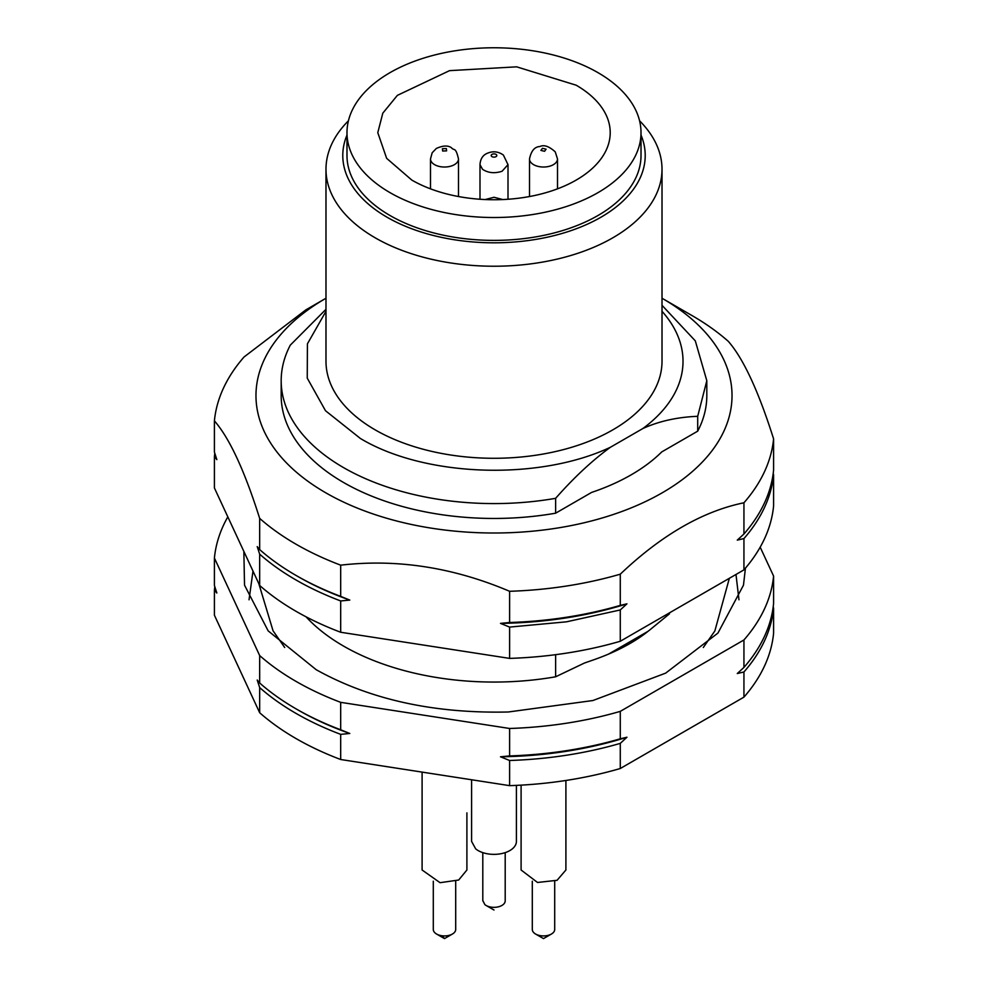 <?xml version="1.0" encoding="UTF-8"?>
<svg xmlns="http://www.w3.org/2000/svg" width="988" height="988" viewBox="0 0 988 988"><rect width="100%" height="100%" fill="white"/><g stroke="black" fill="none" stroke-linecap="round" stroke-linejoin="round"><path stroke-width="1.48" d="M532.297 881.21L532.297 929.449A11.201 6.471 0 0 0 535.582 934.03A11.201 6.471 0 0 0 540.51 935.685A11.201 6.471 0 0 0 551.428 934.03A11.201 6.471 0 0 0 554.7 929.449L554.7 881.21M521.096 785.127L521.096 870.008L537.521 882.469L557.059 880.308L565.902 870.008L565.902 780.471M433.3 881.21L433.3 929.449A11.201 6.471 -0 0 0 436.573 934.03A11.201 6.471 -0 0 0 442.278 935.797A11.201 6.471 -0 0 0 452.418 934.03A11.201 6.471 -0 0 0 455.703 929.449L455.703 881.21M422.098 772.097L422.098 870.008L440.068 882.692L458.679 880.024L466.904 870.008L466.904 812.852M411.823 180.088A116.213 67.098 0 0 0 538.472 194.636A116.213 67.098 0 0 0 610.214 132.651A116.213 67.098 0 0 0 576.177 85.203L516.675 66.838L449.528 70.654L397.374 95.367L382.801 113.175L377.786 132.651L386.641 158.327L411.823 180.088M346.986 132.651L346.986 155.511A147.014 84.882 0 0 0 390.05 215.532A147.014 84.882 0 0 0 550.254 233.921A147.014 84.882 0 0 0 641.014 155.511L641.014 132.651A147.014 84.882 0 0 0 597.95 72.63A147.014 84.882 0 0 0 437.746 54.229A147.014 84.882 0 0 0 346.986 132.651A147.014 84.882 0 0 0 390.05 192.66A147.014 84.882 0 0 0 550.254 211.062A147.014 84.882 0 0 0 641.014 132.651M325.991 309.306L290.299 345.133A212.815 122.87 0 0 0 281.185 380.726A212.815 122.87 0 0 0 343.515 467.596A212.815 122.87 0 0 0 555.626 498.323C574.003 477.476 592.269 460.457 610.423 447.255L642.904 428.508C659.021 421.184 677.286 417.121 697.701 416.306L706.815 380.701L695.305 340.86L662.009 305.304M306.033 616.796A212.815 122.87 0 0 0 343.515 646.066A212.815 122.87 0 0 0 456.617 680.152A212.815 122.87 0 0 0 555.626 676.792L555.626 654.674M281.185 380.726L281.185 395.583A212.815 122.87 0 0 0 343.515 482.465A212.815 122.87 0 0 0 555.626 513.192L555.626 498.323M706.815 380.726L706.815 395.583A212.815 122.87 0 0 1 697.701 431.163L697.701 416.306M648.103 631.283L608.423 654.18M252.94 571.472L249.038 599.79M738.962 599.79L736.011 574.683M227.611 517.23A280.024 161.674 0 0 0 214.408 558.047L214.408 585.489L216.854 593.035L214.408 590.058A280.024 161.674 180 0 1 214.804 586.699M773.196 606.867L773.592 608.077A280.024 161.674 180 0 1 743.939 671.976L737.27 673.544L743.939 667.406A280.024 161.674 0 0 0 773.592 603.507L773.592 576.066L760.18 547.179M509.61 760.488L500.496 756.796L509.61 755.919A280.024 161.674 0 0 0 620.279 738.802L626.948 737.233L620.279 743.371A280.024 161.674 180 0 1 509.61 760.488L509.61 785.645L340.687 759.513L340.687 734.356A280.024 161.674 180 0 1 295.992 713.385A280.024 161.674 180 0 1 259.671 687.586L257.226 680.04L259.671 683.004A280.024 161.674 0 0 0 295.992 708.816L295.992 708.816A280.024 161.674 0 0 0 340.687 729.786L349.801 733.479L340.687 734.356M626.948 737.233A277.22 160.056 180 0 1 500.496 756.796M297.968 709.964L295.992 708.816L297.968 709.952A277.22 160.056 0 0 0 297.968 709.964A277.22 160.056 0 0 0 349.801 733.479M340.687 729.786L340.687 702.345L509.61 728.477A280.024 161.674 0 0 0 620.279 711.36L743.939 639.965A280.024 161.674 0 0 0 773.592 576.066M259.671 683.004L259.671 655.575A280.024 161.674 0 0 0 295.992 681.374A280.024 161.674 0 0 0 340.687 702.345M620.279 738.802L620.279 711.36M509.61 755.919L509.61 728.477M743.939 667.406L743.939 639.965M214.408 558.047L259.671 655.575M259.671 687.586L259.671 712.731L214.408 615.215L214.408 590.058M662.009 311.294A189.017 109.125 180 0 1 642.904 428.508M697.701 431.163L661.725 451.936A194.056 112.039 0 0 1 591.602 492.419L555.626 513.192M669.481 613.82L649.857 629.862C635 642.126 615.561 652.352 591.577 660.552L584.414 663.047L555.626 676.792M745.434 568.137L743.482 585.155L717.93 633.086L665.653 673.137L592.899 700.529L508.301 711.99C433.856 713.669 369.821 699.578 316.209 669.716L268.168 630.887L244.53 585.168L243.863 552.317M610.423 447.255C538.633 481.107 424.482 477.093 360.348 438.45L325.484 410.712L307.243 378.108L307.416 343.836L325.991 311.294M325.991 169.232L325.991 361.287A168.009 96.997 0 0 0 375.193 429.879A168.009 96.997 0 0 0 558.294 450.899A168.009 96.997 0 0 0 662.009 361.287L662.009 169.232A168.009 96.997 180 0 1 558.294 258.844A168.009 96.997 180 0 1 375.193 237.824A168.009 96.997 180 0 1 325.991 169.232A168.009 96.997 180 0 1 348.431 120.795M743.939 671.976L743.939 697.133L620.279 768.516L620.279 743.371M743.939 697.133A280.024 161.674 0 0 0 773.592 633.234L773.592 608.077M259.671 712.731A280.024 161.674 0 0 0 295.992 738.542A280.024 161.674 0 0 0 340.687 759.513M509.61 785.645A280.024 161.674 0 0 0 620.279 768.516M641.014 135.072A151.213 87.302 180 0 1 567.927 231.661A151.213 87.302 180 0 1 387.074 217.237A151.213 87.302 180 0 1 346.986 135.072M639.569 120.795A168.009 96.997 180 0 1 662.009 169.232M214.804 453.282A280.024 161.674 0 0 0 214.408 456.654L214.408 487.961L259.671 585.476A280.024 161.674 0 0 0 340.687 632.258L509.61 658.391A280.024 161.674 0 0 0 566.482 653.13A280.024 161.674 0 0 0 620.279 641.261L743.939 569.878A280.024 161.674 0 0 0 773.592 505.98L773.592 474.672A280.024 161.674 180 0 1 743.939 538.571L737.27 540.127L743.939 533.989A280.024 161.674 0 0 0 773.592 470.103L773.592 438.882C758.5 391.162 743.408 358.656 728.329 341.366A280.024 161.674 0 0 0 692.008 315.555L662.306 298.413A238.022 137.418 180 0 1 555.614 528.321A238.022 137.418 180 0 1 287.866 464.298A238.022 137.418 180 0 1 325.694 298.413A238.022 137.418 180 0 1 325.991 298.24M259.671 585.476L259.671 554.169L257.226 546.623L259.671 549.6L259.671 518.391C244.592 470.683 229.5 438.178 214.408 420.863A280.024 161.674 0 0 1 244.061 356.977L305.885 309.849L325.694 298.413M214.408 456.654L216.854 459.63L214.408 452.084L214.408 420.863M340.687 632.258L340.687 600.951A280.024 161.674 0 0 1 259.671 554.169M620.279 641.261L620.279 609.954L566.482 621.823L509.61 627.084L509.61 658.391M509.61 627.084L500.496 623.379L509.61 622.502A280.024 161.674 0 0 0 566.482 617.253A280.024 161.674 0 0 0 620.279 605.385L626.948 603.829L620.279 609.954M259.671 549.6A280.024 161.674 0 0 0 295.992 575.411A280.024 161.674 0 0 0 340.687 596.382L340.687 565.161C397.015 558.665 453.319 567.384 509.61 591.293L509.61 622.502M340.687 596.382L349.801 600.074L340.687 600.951M773.196 473.462L773.592 474.672M626.948 603.829A277.22 160.056 180 0 1 565.754 617.969A277.22 160.056 180 0 1 500.496 623.379M349.801 600.074A277.22 160.056 180 0 1 297.968 576.547L295.992 575.411M259.671 518.391A280.024 161.674 0 0 0 340.687 565.161M509.61 591.293A280.024 161.674 0 0 0 566.482 586.032A280.024 161.674 0 0 0 620.279 574.176L620.279 605.385M743.939 533.989L743.939 502.781A280.024 161.674 0 0 0 773.592 438.882M743.939 502.781C702.715 511.241 661.503 535.039 620.279 574.176M743.939 538.571L743.939 569.878M471.597 779.754L471.597 841.43L475.685 848.877A22.403 12.93 -0 0 0 500.768 853.755A22.403 12.93 -0 0 0 516.403 841.43L516.403 785.374M482.799 900.537L484.849 904.6A11.201 6.471 -0 0 0 486.084 905.453A11.201 6.471 -0 0 0 498.285 906.848A11.201 6.471 -0 0 0 505.201 900.871L505.201 852.632M551.428 934.03L543.499 938.6L535.582 934.03M436.573 934.03L444.501 938.6L442.278 935.797M494 910.022L486.084 905.453M529.506 196.538L529.506 158.945A14.005 8.089 -0 0 0 530.531 161.983A14.005 8.089 -0 0 0 548.785 166.429A14.005 8.089 -0 0 0 557.504 158.945L557.504 188.832M546.092 149.188L542.449 148.299L540.905 150.398L544.561 151.288L546.092 149.188M430.496 188.832L430.496 158.945A14.005 8.089 0 0 0 435.165 164.971A14.005 8.089 0 0 0 454.937 164.329A14.005 8.089 0 0 0 458.494 158.945L458.494 196.538M442.636 151.003L446.588 150.868L446.366 148.583L442.414 148.719L442.636 151.003M496.285 154.573A2.803 1.618 -0 0 0 492.382 154.19A2.803 1.618 -0 0 0 491.715 156.437A2.803 1.618 -0 0 0 495.618 156.833A2.803 1.618 -0 0 0 496.285 154.573M479.995 164.65L482.552 169.319C488.146 172.999 494.655 173.653 502.065 171.257L508.005 164.65L503.386 155.054C498.52 151.621 493.457 150.929 488.158 152.955C483.12 154.696 480.403 158.599 479.995 164.65L479.995 199.255M529.506 158.945C531.149 150.929 534.607 146.792 539.88 146.533C543.993 144.532 549.106 146.31 555.244 151.88L557.504 158.945M444.501 938.6L452.418 934.03M430.496 158.945L432.164 152.782L436.338 148.459C442.945 145.471 447.996 145.248 451.504 147.78C454.221 151.176 455.542 146.348 458.494 158.945M502.83 199.551L494 197.279L485.17 199.551M703.308 647.498L714.855 630.949L729.218 578.783M284.692 647.498L273.046 630.789L258.868 583.822M482.799 900.871L482.799 852.632M508.005 199.255L508.005 164.65"/></g></svg>
